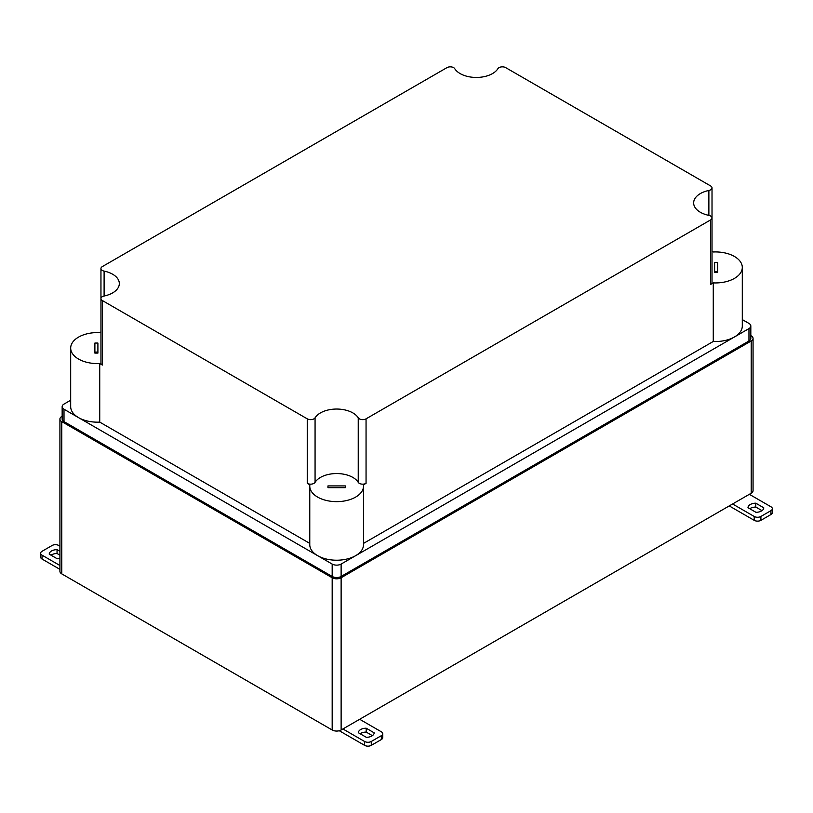 <?xml version="1.0" encoding="UTF-8"?>
<svg xmlns="http://www.w3.org/2000/svg" width="813" height="813" viewBox="0 0 813 813"><rect width="100%" height="100%" fill="white"/><g stroke="black" fill="none" stroke-linecap="round" stroke-linejoin="round"><path stroke-width="1.22" d="M62.154 416.246L61.768 416.459A6.321 3.648 0 0 0 59.918 419.041A6.321 3.648 0 0 0 61.768 421.622L332.182 577.748A6.321 3.648 0 0 0 341.125 577.748L751.202 340.982A6.321 3.648 0 0 0 753.062 338.401A6.321 3.648 0 0 0 751.202 335.82L750.826 335.606M59.918 419.041L59.918 571.295A6.321 3.648 0 0 0 61.768 573.876L332.182 729.993A6.321 3.648 0 0 0 341.125 729.993L751.202 493.237A6.321 3.648 0 0 0 753.062 490.656L753.062 338.401M97.906 353.096L97.906 352.09L94.887 352.09L94.887 353.096L97.906 353.096L97.906 343.056L94.887 343.056L94.887 353.096M327.954 487.658L345.342 487.658L345.342 485.92L327.954 485.92L327.954 487.658L327.954 485.92M345.342 487.658L345.342 485.92M717.615 272.457L717.615 271.451L714.597 271.451L714.597 272.457L717.615 272.457L717.615 262.416L714.597 262.416L714.597 272.457M363.502 543.399L713.265 341.47L713.265 282.894A26.859 15.508 0 0 0 742.299 267.436A26.859 15.508 0 0 0 713.245 251.979L712.015 251.268M713.265 282.894L710.633 284.418A4.736 2.734 0 0 0 712.015 282.477L712.015 217.965A4.736 2.734 0 0 0 708.875 215.384L708.875 190.466A22.916 13.232 0 0 0 693.652 202.925A22.916 13.232 0 0 0 708.875 215.384M710.633 219.896A4.736 2.734 0 0 0 712.015 217.965L712.015 187.884A4.736 2.734 0 0 0 710.633 185.953L505.727 67.652A4.736 2.734 0 0 0 497.912 68.668A22.916 13.232 0 0 1 476.327 77.448A22.916 13.232 0 0 1 454.741 68.668A4.736 2.734 0 0 0 446.926 67.652L102.347 266.593A4.736 2.734 0 0 0 100.954 268.524A4.736 2.734 0 0 0 104.105 271.105A22.916 13.232 0 0 1 119.328 283.564A22.916 13.232 0 0 1 104.105 296.023A4.736 2.734 0 0 0 100.954 298.605A4.736 2.734 0 0 0 102.347 300.536L307.253 418.837A4.736 2.734 0 0 0 315.068 417.821A22.916 13.232 0 0 1 336.653 409.041A22.916 13.232 0 0 1 358.238 417.821A4.736 2.734 0 0 0 366.053 418.837L710.633 219.896L710.633 284.418M708.875 190.466A4.736 2.734 0 0 0 712.015 187.884M363.502 486.133A26.859 15.508 0 0 1 336.643 501.641A26.859 15.508 0 0 1 309.773 486.133A26.859 15.508 0 0 1 309.865 484.863L307.253 483.359A4.736 2.734 0 0 0 315.068 482.343A22.916 13.232 0 0 1 336.653 473.552A22.916 13.232 0 0 1 358.238 482.343A4.736 2.734 0 0 0 366.053 483.359L363.421 484.873A26.859 15.508 0 0 1 363.502 486.133L363.502 544.71A26.859 15.508 0 0 1 346.917 559.039A26.859 15.508 0 0 1 317.649 555.675L332.182 564.07A6.321 3.648 0 0 0 341.125 564.07L748.966 328.594A6.321 3.648 0 0 0 750.826 326.013A6.321 3.648 0 0 0 748.966 323.432L742.299 319.59M100.954 268.524L100.954 363.116A4.736 2.734 0 0 0 102.347 365.057L99.735 363.543A26.859 15.508 0 0 1 70.68 348.086L70.68 406.663A26.859 15.508 0 0 0 78.546 417.628L317.649 555.675A26.859 15.508 0 0 1 309.773 544.71L309.773 486.133M70.68 348.086A26.859 15.508 0 0 1 99.714 332.629L100.954 331.907M70.68 400.23L64.003 404.081A6.321 3.648 0 0 0 62.154 406.652A6.321 3.648 0 0 0 64.003 409.234L78.546 417.628A26.859 15.508 0 0 0 99.735 422.12L309.773 543.389M713.265 341.47A26.859 15.508 0 0 0 742.299 326.013L742.299 267.436M62.154 406.652L62.154 419.041A6.321 3.648 0 0 0 64.003 421.622L332.182 576.458A6.321 3.648 0 0 0 341.125 576.458L748.966 340.982A6.321 3.648 0 0 0 750.826 338.401L750.826 326.013M99.735 422.12L99.735 363.543M59.918 569.364L42.042 559.039L42.042 555.167L59.918 565.492M42.042 555.167A4.736 2.734 180 0 1 40.65 553.236L40.65 557.098A4.736 2.734 0 0 0 42.042 559.039M51.006 555.188A7.896 4.563 0 0 1 57.042 553.511L59.918 555.167M59.918 558.47A7.896 4.563 180 0 1 57.205 558.765L49.227 554.151A7.896 4.563 180 0 1 57.042 549.639L57.042 553.511M59.918 551.295L57.042 549.639M40.65 553.236A4.736 2.734 180 0 1 42.042 551.295L52.093 545.493A4.736 2.734 180 0 1 58.8 545.493L59.918 546.133M339.275 730.735L364.59 745.348A4.736 2.734 0 0 0 371.287 745.348L381.348 739.545A4.736 2.734 0 0 0 382.74 737.604L382.74 733.733A4.736 2.734 180 0 1 381.348 735.674L371.287 741.476A4.736 2.734 180 0 1 364.59 741.476L342.913 728.966M372.384 735.653L366.185 732.076A7.896 4.563 0 0 0 360.149 733.753M374.163 732.818A7.896 4.563 180 0 1 366.338 737.33L358.36 732.726A7.896 4.563 180 0 1 366.185 728.204L374.163 732.818M366.185 732.076L366.185 728.204M382.74 733.733A4.736 2.734 180 0 0 381.348 731.802L359.671 719.281M729.241 505.92L754.2 520.33A4.736 2.734 0 0 0 760.907 520.33L770.958 514.527A4.736 2.734 0 0 0 772.35 512.586L772.35 508.714A4.736 2.734 180 0 1 770.958 510.655L760.907 516.458A4.736 2.734 180 0 1 754.2 516.458L732.594 503.979M761.994 510.635L755.795 507.058A7.896 4.563 0 0 0 749.759 508.735M763.773 507.8A7.896 4.563 180 0 1 755.958 512.312L747.98 507.708A7.896 4.563 180 0 1 755.795 503.186L763.773 507.8M755.795 507.058L755.795 503.186M772.35 508.714A4.736 2.734 180 0 0 770.958 506.784L749.352 494.304M751.202 340.982L751.202 493.237M341.125 577.748L341.125 729.993M332.182 577.748L332.182 729.993M61.768 421.622L61.768 573.876M358.238 482.343L358.238 417.821M366.053 483.359L366.053 418.837M315.068 482.343L315.068 417.821M307.253 483.359L307.253 418.837M102.347 365.057L102.347 300.536M104.105 296.023L104.105 271.105M748.966 328.594L748.966 340.982M341.125 564.07L341.125 576.458M332.182 564.07L332.182 576.458M64.003 409.234L64.003 421.622M364.59 745.348L364.59 741.476M371.287 745.348L371.287 741.476M381.348 739.545L381.348 735.674M754.2 520.33L754.2 516.458M760.907 520.33L760.907 516.458M770.958 514.527L770.958 510.655"/></g></svg>
